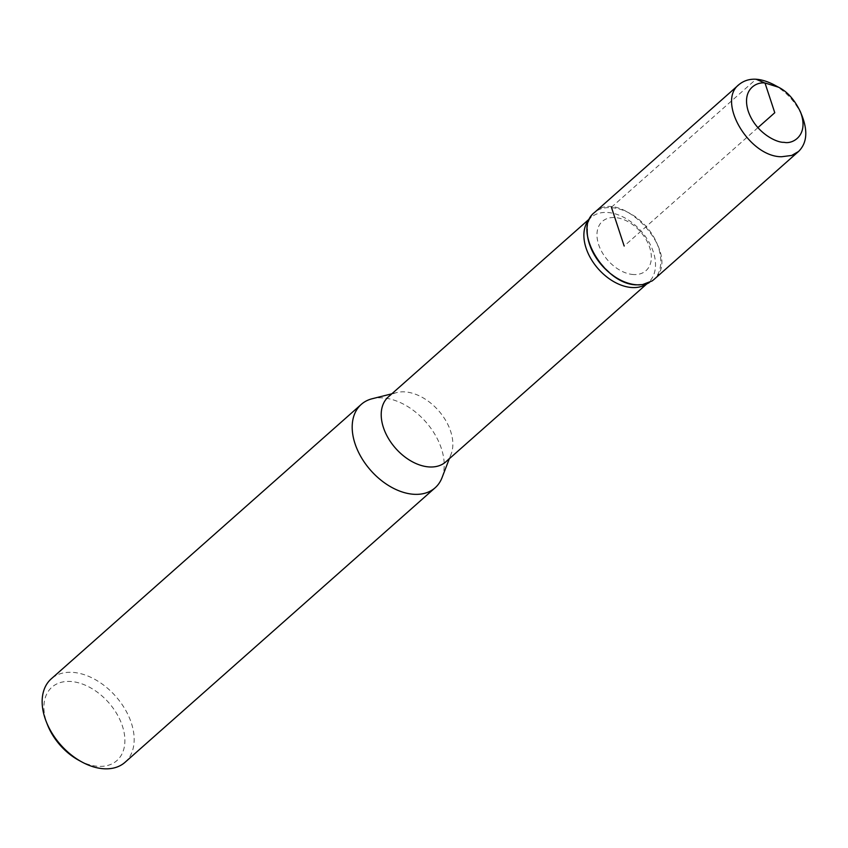 <?xml version="1.0" encoding="UTF-8"?>
<svg xmlns="http://www.w3.org/2000/svg" width="848" height="848" viewBox="0 0 848 848"><rect width="100%" height="100%" fill="white"/><g stroke="black" fill="none" stroke-linecap="round" stroke-linejoin="round"><path stroke-width="0.64" stroke-dasharray="4.24 3.18" d="M591.279 216.187C572.856 239.337 615.372 293.27 644.851 284.133L650.066 282.172C665.86 274.042 663.931 246.27 646.197 226.543C628.76 206.562 601.423 201.294 591.427 215.975L591.279 216.187A44.753 29.479 48.5 0 0 587.219 229.087M78.938 760.37A49.014 32.288 48.5 0 0 98.347 766.327A49.014 32.288 48.5 0 0 122.059 725.019A49.014 32.288 48.5 0 0 68.561 681.41A49.014 32.288 48.5 0 0 47.53 724.892M637.198 284.822A44.753 29.479 48.5 0 0 644.819 284.154M644.787 285.002A43.354 28.556 48.5 0 0 648.434 282.469A43.354 28.556 48.5 0 0 641.077 231.069A43.354 28.556 48.5 0 0 590.961 217.533A43.354 28.556 48.5 0 0 588.003 220.851M445.772 461.884A43.354 28.556 48.5 0 0 451.147 454.019A43.354 28.556 48.5 0 0 438.416 410.485A43.354 28.556 48.5 0 0 396.747 392.571A43.354 28.556 48.5 0 0 388.289 396.949M442.02 477.689A55.703 36.687 48.5 0 0 425.675 421.763A55.703 36.687 48.5 0 0 372.145 398.751M125.08 762.267A55.703 36.687 48.5 0 0 115.635 696.24A55.703 36.687 48.5 0 0 51.24 678.856M633.53 274.54A32.913 21.688 -131.5 0 1 597.374 230.529A32.913 21.688 -131.5 0 1 641.597 233.073A32.913 21.688 -131.5 0 1 633.53 274.54M594.49 212.509C620.259 185.945 682.439 253.372 655.133 278.335L653.85 279.586M773.779 84.652C786.997 92.22 796.569 103.011 802.484 117.045M611.429 207.272L756.066 79.224M757.9 127.656L624.17 246.047M649.261 282.607L650.066 282.172M590.929 216.685L591.427 215.975M646.78 283.932L648.434 282.469M589.296 219.007L590.961 217.533M396.747 392.571L391.84 393.811M451.147 454.019L449.323 458.736"/><path stroke-width="1.27" d="M391.84 393.811L372.145 398.751A55.703 36.687 48.5 0 0 361.28 404.379L51.24 678.856A55.703 36.687 48.5 0 0 46.269 721.69L47.53 724.892A49.014 32.288 48.5 0 0 53.371 736.244A49.014 32.288 48.5 0 0 78.938 760.37L81.959 762.013A55.703 36.687 48.5 0 0 104.018 768.776A55.703 36.687 48.5 0 0 125.08 762.267L435.13 487.791A55.703 36.687 48.5 0 0 442.02 477.689L449.323 458.736M587.219 229.087A44.753 29.479 48.5 0 0 636.88 284.801A44.753 29.479 48.5 0 0 637.198 284.822M590.929 216.685L588.003 220.851A43.354 28.556 48.5 0 0 592.741 261.672A43.354 28.556 48.5 0 0 632.036 287.536A43.354 28.556 48.5 0 0 644.787 285.002L649.261 282.607M589.296 219.007L388.289 396.949A43.354 28.556 48.5 0 0 398.581 451.454A43.354 28.556 48.5 0 0 429.374 466.951A43.354 28.556 48.5 0 0 445.772 461.884L646.78 283.932M361.28 404.379A55.703 36.687 48.5 0 0 361.333 457.475A55.703 36.687 48.5 0 0 414.057 494.299A55.703 36.687 48.5 0 0 435.13 487.791M46.269 721.69A55.703 36.687 48.5 0 0 81.959 762.013M798.509 151.516L653.861 279.575L652.101 280.953L642.487 284.599L637.558 284.833C604.974 285.765 571.499 229.522 594.49 212.509L739.138 84.45M802.484 117.045C807.943 132.012 806.628 143.503 798.53 151.495L791.725 155.449L781.57 156.742C749.038 156.965 716.39 101.347 739.127 84.461C748.031 77.38 759.575 77.444 773.779 84.652M784.082 142.316C776.651 142.92 755.335 132.648 748.074 110.717C741.555 88.839 757.285 81.355 765.468 83.125L778.538 87.227C787.442 91.679 794.777 99.969 800.533 112.074C809.321 135.33 792.679 144.478 784.082 142.316M624.17 246.047L611.429 207.272M756.066 79.224L765.034 83.104L774.775 112.72L757.9 127.656M778.538 87.227L773.811 84.673M800.533 112.074L802.505 117.077"/></g></svg>
